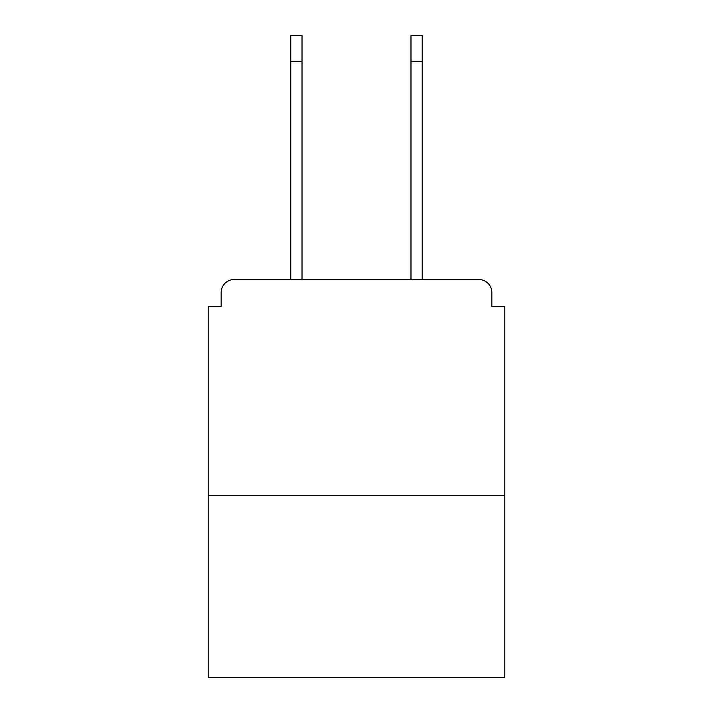 <?xml version="1.0" encoding="UTF-8"?>
<svg xmlns="http://www.w3.org/2000/svg" width="713" height="713" viewBox="0 0 713 713"><rect width="100%" height="100%" fill="white"/><g stroke="black" fill="none" stroke-linecap="round" stroke-linejoin="round"><path stroke-width="1.07" d="M491.845 306.34L491.845 292.499L491.845 306.34L504.822 306.34L504.822 677.35L208.178 677.35L208.178 306.34L221.155 306.34L221.155 292.499L221.155 306.34M504.822 495.74L208.178 495.74M491.845 292.499A12.977 12.977 0 0 0 478.869 279.532L234.131 279.532A12.977 12.977 0 0 0 221.155 292.499M478.869 279.532L422.23 279.532L422.23 61.594L410.982 61.594L410.982 35.65L422.23 35.65L422.23 61.594M290.77 61.594L290.77 35.65L302.018 35.65L302.018 61.594L290.77 61.594L290.77 279.532L234.131 279.532M302.018 279.532L302.018 61.594M410.982 279.532L410.982 61.594"/></g></svg>
